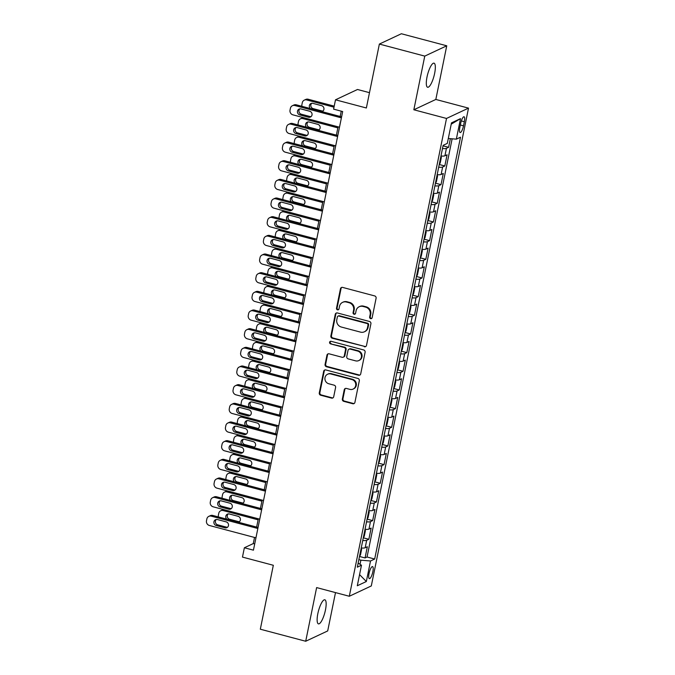 <?xml version="1.0" encoding="UTF-8"?>
<svg xmlns="http://www.w3.org/2000/svg" width="675" height="675" viewBox="0 0 675 675"><rect width="100%" height="100%" fill="white"/><g stroke="black" fill="none" stroke-linecap="round" stroke-linejoin="round"><path stroke-width="1.01" d="M370.634 318.642A1.342 1.257 -115.1 0 0 372.144 317.689L376.102 298.223A1.915 1.797 -115.1 0 0 374.692 295.92L342.622 287.407A1.915 1.797 -115.1 0 0 340.462 288.765L336.504 308.23A1.342 1.257 -115.1 0 0 338.318 309.774A1.342 1.257 -115.1 0 0 338.993 308.888L339.508 306.374A6.117 5.763 -115.1 0 1 346.402 302.02L349.076 302.729A6.117 5.763 -115.1 0 1 353.59 310.112L353.076 312.626A1.342 1.257 -115.1 0 0 354.89 314.17A1.342 1.257 -115.1 0 0 355.573 313.293L356.079 310.77A6.117 5.763 -115.1 0 1 362.981 306.425L365.648 307.133A6.117 5.763 -115.1 0 1 370.162 314.508L369.647 317.022A1.342 1.257 -115.1 0 0 370.634 318.642M359.184 306.745L359.783 306.467A6.117 5.763 -115.1 0 1 363.572 306.138L366.247 306.855A6.117 5.763 -115.1 0 1 370.752 314.229L370.246 316.744A1.342 1.257 -115.1 0 0 371.739 318.389M341.744 287.398A1.915 1.797 -115.1 0 0 341.061 288.487L337.095 307.952A1.342 1.257 -115.1 0 0 338.597 309.589M342.613 302.349L343.212 302.071A6.117 5.763 -115.1 0 1 347.001 301.742L349.675 302.451A6.117 5.763 -115.1 0 1 354.181 309.833L353.666 312.348A1.342 1.257 -115.1 0 0 355.168 313.985M325.443 610.04A12.462 3.299 104.9 0 0 324.835 599.78A12.462 3.299 104.9 0 0 317.841 613.609A12.462 3.299 104.9 0 0 318.448 623.877A12.462 3.299 104.9 0 0 325.443 610.04M434.624 73.432A12.462 3.299 104.9 0 0 434.017 63.163A12.462 3.299 104.9 0 0 427.013 77.001A12.462 3.299 104.9 0 0 427.621 87.261A12.462 3.299 104.9 0 0 434.624 73.432M372.853 571.708A6.235 1.645 104.9 0 0 372.549 566.578A6.235 1.645 104.9 0 0 369.048 573.488A6.235 1.645 104.9 0 0 369.352 578.627A6.235 1.645 104.9 0 0 372.853 571.708M342.352 399.043A1.915 1.797 -115.1 0 0 343.761 401.347L352.755 403.734A1.915 1.797 -115.1 0 0 354.915 402.376L359.311 380.759A1.915 1.797 -115.1 0 0 357.902 378.447L325.823 369.942A1.915 1.797 -115.1 0 0 323.671 371.301L319.275 392.918A1.915 1.797 -115.1 0 0 320.684 395.221L331.552 398.107A1.915 1.797 -115.1 0 0 333.703 396.748L335.593 387.492A1.915 1.797 -115.1 0 0 334.184 385.189L328.793 383.763A5.113 4.818 -115.1 0 1 327.611 374.228A5.113 4.818 -115.1 0 1 330.784 373.958L351.903 379.561A5.113 4.818 -115.1 0 1 353.076 389.095A5.113 4.818 -115.1 0 1 349.903 389.365L346.385 388.429A1.915 1.797 -115.1 0 0 344.233 389.787L342.352 399.043L342.942 398.765A1.915 1.797 -115.1 0 0 344.351 401.068L353.354 403.456A1.915 1.797 -115.1 0 0 354.223 403.464M424.761 56.109L413.843 109.772L435.831 99.453L446.749 45.79L424.761 56.109L379.367 44.069L366.365 107.992L335.5 99.807L333.602 109.139L342.681 111.544L253.437 550.167L244.367 547.763L242.468 557.094L273.324 565.279L260.322 629.21L305.707 641.25L327.704 630.931L335.5 592.599M413.843 109.772L446.521 118.446L349.304 596.261L316.626 587.587L305.707 641.25M364.348 346.756A1.915 1.797 -115.1 0 0 366.508 345.398L370.904 323.781A1.915 1.797 -115.1 0 0 369.495 321.477L337.416 312.964A1.915 1.797 -115.1 0 0 335.264 314.322L330.868 335.939A1.915 1.797 -115.1 0 0 332.277 338.243L364.947 346.477A1.915 1.797 -115.1 0 0 365.816 346.486M365.108 352.266L360.712 373.882A1.915 1.797 -115.1 0 1 358.552 375.241L326.481 366.736A1.915 1.797 -115.1 0 1 325.072 364.433L326.953 355.177A1.915 1.797 -115.1 0 1 329.105 353.818L342.115 357.269A1.915 1.797 -115.1 0 0 344.267 355.911L345.516 349.777A1.915 1.797 -115.1 0 0 344.107 347.465L330.564 343.87A1.342 1.257 -115.1 0 1 330.261 341.381A1.342 1.257 -115.1 0 1 331.087 341.305L363.698 349.962A1.915 1.797 -115.1 0 1 365.108 352.266M379.367 44.069L401.363 33.75L446.749 45.79M359.497 556.47L365.057 557.947L367.335 546.742L365.167 547.763L366.685 540.295A7.788 1.628 -168.5 0 1 362.745 540.506M363.293 537.806L368.854 539.283L371.132 528.078L368.963 529.099L370.482 521.632A7.788 1.628 -168.5 0 1 366.542 521.842M367.09 519.134L372.651 520.611L374.937 509.414L372.76 510.435L374.279 502.968A7.788 1.628 -168.5 0 1 370.339 503.179M370.887 500.47L376.456 501.947L378.734 490.75L376.557 491.771L378.076 484.304A7.788 1.628 -168.5 0 1 374.136 484.515M374.684 481.807L380.253 483.283L382.531 472.087L380.363 473.108L381.881 465.64A7.788 1.628 -168.5 0 1 377.933 465.851M378.481 463.143L384.05 464.619L386.328 453.423L384.159 454.435L385.678 446.977A7.788 1.628 -168.5 0 1 381.729 447.188M382.286 444.479L387.847 445.956L390.125 434.759L387.956 435.772L389.475 428.304A7.788 1.628 -168.5 0 1 385.526 428.524M386.083 425.815L391.643 427.292L393.922 416.095L391.753 417.108L393.272 409.641A7.788 1.628 -168.5 0 1 389.323 409.86M389.88 407.152L395.44 408.628L397.718 397.423L395.55 398.444L397.069 390.977A7.788 1.628 -168.5 0 1 393.12 391.188M393.677 388.488L399.237 389.964L401.515 378.759L399.347 379.78L400.866 372.313A7.788 1.628 -168.5 0 1 396.925 372.524M397.474 369.824L403.034 371.292L405.312 360.096L403.144 361.117L404.663 353.649A7.788 1.628 -168.5 0 1 400.722 353.86M401.271 351.152L406.831 352.628L409.109 341.432L406.941 342.453L408.459 334.986A7.788 1.628 -168.5 0 1 404.519 335.197M405.067 332.488L410.628 333.965L412.906 322.768L410.738 323.789L412.256 316.322A7.788 1.628 -168.5 0 1 408.316 316.533M408.864 313.824L414.425 315.301L416.703 304.104L414.534 305.117L416.053 297.658A7.788 1.628 -168.5 0 1 412.113 297.869M412.661 295.161L418.222 296.637L420.5 285.441L418.331 286.453L419.85 278.986A7.788 1.628 -168.5 0 1 415.91 279.205M416.458 276.497L422.018 277.973L424.297 266.777L422.128 267.789L423.647 260.322A7.788 1.628 -168.5 0 1 419.707 260.542M420.255 257.833L425.815 259.31L428.093 248.105L425.925 249.126L427.444 241.658A7.788 1.628 -168.5 0 1 423.503 241.869M424.052 239.169L429.612 240.646L431.89 229.441L429.722 230.462L431.241 222.995A7.788 1.628 -168.5 0 1 427.3 223.206M427.849 220.506L433.409 221.974L435.696 210.777L433.519 211.798L435.038 204.331A7.788 1.628 -168.5 0 1 431.097 204.542M431.646 201.833L437.214 203.31L439.493 192.113L437.316 193.134L438.834 185.667A7.788 1.628 -168.5 0 1 434.894 185.878M435.443 183.17L441.011 184.646L443.289 173.45L441.112 174.471L442.64 167.003A7.788 1.628 -168.5 0 1 438.691 167.214M439.239 164.506L444.808 165.982L447.086 154.786L444.918 155.798A7.788 1.628 -168.5 0 1 440.969 156.018M460.662 123.457L459.827 127.567A6.041 1.595 104.9 0 0 460.122 132.536A6.041 1.595 104.9 0 0 463.514 125.837L464.349 121.728A6.041 1.595 104.9 0 0 464.054 116.758A6.041 1.595 104.9 0 0 460.662 123.457M446.521 118.446L468.509 108.127L371.301 585.942L349.304 596.261M365.057 557.947L367.048 557.01L374.676 559.035L460.493 137.211L456.334 139.16L448.301 138.485M374.676 559.035L370.516 560.984L366.339 581.513L357.303 585.757L361.479 565.22L357.32 567.177L443.138 145.353L447.306 143.395L451.482 122.867L460.51 118.631L456.334 139.16M443.045 145.842L448.605 147.319L446.437 148.34A7.788 1.628 -168.5 0 1 442.488 148.551M444.808 165.982L442.64 167.003M441.011 184.646L438.834 185.667M437.214 203.31L435.038 204.331M433.409 221.974L431.241 222.995M429.612 240.646L427.444 241.658M425.815 259.31L423.647 260.322M422.018 277.973L419.85 278.986M418.222 296.637L416.053 297.658M414.425 315.301L412.256 316.322M410.628 333.965L408.459 334.986M406.831 352.628L404.663 353.649M403.034 371.292L400.866 372.313M399.237 389.964L397.069 390.977M395.44 408.628L393.272 409.641M391.643 427.292L389.475 428.304M387.847 445.956L385.678 446.977M384.05 464.619L381.881 465.64M380.253 483.283L378.076 484.304M376.456 501.947L374.279 502.968M372.651 520.611L370.482 521.632M368.854 539.283L366.685 540.295M367.048 557.01L452.132 138.805M448.605 147.319L450.368 138.662M360.028 564.317L360.872 560.174L358.855 559.634M369.478 92.669L357.497 89.488L335.5 99.807M435.831 99.453L468.509 108.127M254.526 537.452L253.277 543.577L244.367 547.763M341.255 111.164L340.175 116.463M338.065 126.832L336.378 135.127M334.058 146.543L299.093 137.27A3.898 3.67 -115.1 0 0 296.679 137.472L298.164 136.772A3.898 3.67 64.9 0 1 300.577 136.569L334.268 145.505L332.581 153.79M330.261 165.206L295.296 155.933A3.898 3.67 -115.1 0 0 292.882 156.136L294.368 155.444A3.898 3.67 64.9 0 1 296.781 155.233L330.472 164.168L328.784 172.454M326.464 183.87L291.499 174.597A3.898 3.67 -115.1 0 0 289.086 174.8L290.571 174.108A3.898 3.67 64.9 0 1 292.984 173.897L326.675 182.841L324.987 191.118M322.667 202.534L287.702 193.261A3.898 3.67 -115.1 0 0 285.289 193.463L286.774 192.772A3.898 3.67 64.9 0 1 289.187 192.561L322.878 201.504L321.19 209.782M319.081 220.151L317.393 228.454M315.073 239.87L280.108 230.588A3.898 3.67 -115.1 0 0 277.695 230.799L279.18 230.099A3.898 3.67 64.9 0 1 281.593 229.897L315.284 238.832L313.597 247.118M311.487 257.487L309.8 265.781M307.479 277.197L272.514 267.916A3.898 3.67 -115.1 0 0 270.101 268.127L271.586 267.427A3.898 3.67 64.9 0 1 273.999 267.224L307.682 276.159L306.003 284.445M303.674 295.861L268.718 286.588A3.898 3.67 -115.1 0 0 266.304 286.791L267.789 286.09A3.898 3.67 64.9 0 1 270.202 285.888L303.885 294.823L302.206 303.109M299.877 314.525L264.921 305.252A3.898 3.67 -115.1 0 0 262.507 305.454L263.993 304.762A3.898 3.67 64.9 0 1 266.406 304.552L300.088 313.487L298.409 321.773M296.08 333.188L261.124 323.916A3.898 3.67 -115.1 0 0 258.711 324.118L260.196 323.426A3.898 3.67 64.9 0 1 262.609 323.215L296.291 332.159L294.612 340.436M292.503 350.806L290.807 359.1M288.487 370.516L253.522 361.243A3.898 3.67 -115.1 0 0 251.108 361.454L252.602 360.754A3.898 3.67 64.9 0 1 255.015 360.543L288.698 369.487L287.01 377.772M284.901 388.133L283.213 396.436M280.893 407.852L245.928 398.571A3.898 3.67 -115.1 0 0 243.515 398.782L245 398.081A3.898 3.67 64.9 0 1 247.413 397.879L281.104 406.814L279.416 415.1M277.096 426.516L242.131 417.234A3.898 3.67 -115.1 0 0 239.718 417.445L241.203 416.745A3.898 3.67 64.9 0 1 243.616 416.543L277.307 425.478L275.619 433.763M273.299 445.179L238.334 435.907A3.898 3.67 -115.1 0 0 235.921 436.109L237.406 435.409A3.898 3.67 64.9 0 1 239.819 435.206L273.51 444.142L271.823 452.427M269.502 463.843L234.537 454.57A3.898 3.67 -115.1 0 0 232.124 454.773L233.609 454.072A3.898 3.67 64.9 0 1 236.022 453.87L269.713 462.805L268.026 471.091M265.916 481.461L264.229 489.755M261.908 501.171L226.943 491.898A3.898 3.67 -115.1 0 0 224.53 492.1L226.015 491.408A3.898 3.67 64.9 0 1 228.428 491.197L262.119 500.141L260.432 508.418M258.323 518.788L256.635 527.091M254.703 543.957L253.277 543.577M437.172 174.682A7.788 1.628 11.5 0 0 441.112 174.471M433.375 193.345A7.788 1.628 11.5 0 0 437.316 193.134M429.578 212.009A7.788 1.628 11.5 0 0 433.519 211.798M425.782 230.673A7.788 1.628 11.5 0 0 429.722 230.462M421.985 249.337A7.788 1.628 11.5 0 0 425.925 249.126M418.188 268A7.788 1.628 11.5 0 0 422.128 267.789M414.391 286.673A7.788 1.628 11.5 0 0 418.331 286.453M410.594 305.336A7.788 1.628 11.5 0 0 414.534 305.117M406.797 324A7.788 1.628 11.5 0 0 410.738 323.789M403 342.664A7.788 1.628 11.5 0 0 406.941 342.453M399.203 361.327A7.788 1.628 11.5 0 0 403.144 361.117M395.407 379.991A7.788 1.628 11.5 0 0 399.347 379.78M391.601 398.655A7.788 1.628 11.5 0 0 395.55 398.444M387.804 417.319A7.788 1.628 11.5 0 0 391.753 417.108M384.007 435.983A7.788 1.628 11.5 0 0 387.956 435.772M380.211 454.655A7.788 1.628 11.5 0 0 384.159 454.435M376.414 473.318A7.788 1.628 11.5 0 0 380.363 473.108M372.617 491.982A7.788 1.628 11.5 0 0 376.557 491.771M368.82 510.646A7.788 1.628 11.5 0 0 372.76 510.435M365.023 529.31A7.788 1.628 11.5 0 0 368.963 529.099M361.479 565.22L358.138 563.144M361.226 547.973A7.788 1.628 11.5 0 0 365.167 547.763M360.872 560.174L370.516 560.984M451.212 124.175L460.51 118.631M366.339 581.513L359.573 574.619M336.547 312.955A1.915 1.797 -115.1 0 0 335.855 314.044L331.459 335.661A1.915 1.797 -115.1 0 0 332.868 337.964L364.947 346.477M368.002 325.131A1.342 1.257 -115.1 0 0 367.014 323.519L338.858 316.052A1.342 1.257 -115.1 0 0 337.348 316.997L336.808 319.655A6.117 5.763 -115.1 0 0 341.314 327.029L360.56 332.134A6.117 5.763 -115.1 0 0 367.462 327.788L368.002 325.131L368.592 324.852A1.342 1.257 -115.1 0 0 367.605 323.241L367.014 323.519M338.023 316.119L338.622 315.841A1.342 1.257 -115.1 0 1 339.449 315.765L367.605 323.241M364.357 331.813L364.947 331.535A6.117 5.763 -115.1 0 0 368.052 327.51L367.462 327.788M368.592 324.852L368.052 327.51M328.236 353.81A1.915 1.797 -115.1 0 0 327.544 354.898L325.662 364.154A1.915 1.797 -115.1 0 0 327.071 366.457L359.151 374.962A1.915 1.797 -115.1 0 0 360.02 374.971M343.297 357.168L343.896 356.889A1.915 1.797 -115.1 0 0 344.866 355.632L346.115 349.49A1.915 1.797 -115.1 0 0 344.706 347.186L330.564 343.87M330.573 341.28A1.342 1.257 -115.1 0 0 331.163 343.592M355.615 360.855A5.113 4.818 -115.1 0 0 361.437 355.539A5.113 4.818 -115.1 0 0 357.607 351.051L350.165 349.076A1.915 1.797 -115.1 0 0 348.013 350.435L346.764 356.569A1.915 1.797 -115.1 0 0 348.173 358.881L355.615 360.855M358.779 360.577L359.378 360.298A5.113 4.818 -115.1 0 0 358.206 350.772L357.607 351.051M348.983 349.177L349.574 348.899A1.915 1.797 -115.1 0 1 350.764 348.798L358.206 350.772M345.516 388.42A1.915 1.797 -115.1 0 0 344.824 389.509L342.942 398.765M353.076 389.095L353.666 388.817A5.113 4.818 -115.1 0 0 352.493 379.282L351.903 379.561M327.611 374.228L328.21 373.95A5.113 4.818 -115.1 0 1 331.374 373.68L352.493 379.282M324.953 369.934A1.915 1.797 -115.1 0 0 324.262 371.022L319.866 392.639A1.915 1.797 -115.1 0 0 321.275 394.942L332.151 397.828A1.915 1.797 -115.1 0 0 333.02 397.837M334.209 106.144L308.171 99.242A3.898 3.67 64.9 0 0 305.758 99.444L304.273 100.145A3.898 3.67 -115.1 0 0 302.299 102.71L301.919 104.574A3.898 3.67 -115.1 0 0 301.953 106.321M304.273 100.145A3.898 3.67 -115.1 0 1 306.686 99.934L333.998 107.182M443.053 145.766L443.407 145.226M311.749 103.283A3.113 2.936 -115.1 0 0 313.158 108.624L321.865 110.936A3.113 2.936 -115.1 0 0 323.004 111.012M321.924 111.62A3.113 2.936 -115.1 0 0 321.595 105.663L312.879 103.351A3.113 2.936 -115.1 0 0 310.289 108.532M339.491 127.204L292.899 114.843A3.898 3.67 -115.1 0 1 290.031 110.152L290.41 108.287A3.898 3.67 -115.1 0 1 294.798 105.511L341.39 117.872M341.601 116.842L296.291 104.819L294.798 105.511M299.776 114.902A3.113 2.936 64.9 0 1 299.067 109.097A3.113 2.936 64.9 0 1 300.991 108.928L309.707 111.24A3.113 2.936 64.9 0 1 310.424 117.045A3.113 2.936 64.9 0 1 308.492 117.214L299.776 114.902L301.269 114.202A3.113 2.936 64.9 0 1 299.86 108.861M311.116 116.589A3.113 2.936 64.9 0 1 309.977 116.513L301.269 114.202M292.385 105.722L293.87 105.022A3.898 3.67 64.9 0 1 296.291 104.819M338.065 126.841L304.374 117.906A3.898 3.67 64.9 0 0 301.961 118.108L300.476 118.808A3.898 3.67 -115.1 0 0 298.502 121.373L298.122 123.238A3.898 3.67 -115.1 0 0 298.156 124.985M300.476 118.808A3.898 3.67 -115.1 0 1 302.889 118.597L337.854 127.879M439.256 164.43L440.227 162.928L441.366 157.334L440.868 156.524M307.952 121.947A3.113 2.936 -115.1 0 0 309.352 127.288L318.068 129.6A3.113 2.936 -115.1 0 0 319.207 129.676M318.127 130.283A3.113 2.936 -115.1 0 0 317.798 124.327L309.082 122.015A3.113 2.936 -115.1 0 0 306.492 127.195M435.459 183.094L436.43 181.6L437.569 175.998L437.071 175.188M304.155 140.611A3.113 2.936 -115.1 0 0 305.556 145.952L314.272 148.272A3.113 2.936 -115.1 0 0 315.411 148.34M314.331 148.947A3.113 2.936 -115.1 0 0 314.002 142.99L305.286 140.678A3.113 2.936 -115.1 0 0 302.695 145.859M296.679 137.472A3.898 3.67 -115.1 0 0 294.705 140.037L294.325 141.902A3.898 3.67 -115.1 0 0 294.359 143.648M431.663 201.757L432.633 200.264L433.772 194.662L433.274 193.852M300.358 159.275A3.113 2.936 -115.1 0 0 301.759 164.624L310.475 166.936A3.113 2.936 -115.1 0 0 311.614 167.003M310.534 167.611A3.113 2.936 -115.1 0 0 310.205 161.654L301.489 159.342A3.113 2.936 -115.1 0 0 298.898 164.523M292.882 156.136A3.898 3.67 -115.1 0 0 290.908 158.701L290.528 160.566A3.898 3.67 -115.1 0 0 290.562 162.312M427.866 220.421L428.836 218.928L429.975 213.325L429.477 212.515M296.561 177.938A3.113 2.936 -115.1 0 0 297.962 183.288L306.678 185.6A3.113 2.936 -115.1 0 0 307.817 185.667M306.737 186.275A3.113 2.936 -115.1 0 0 306.408 180.318L297.692 178.006A3.113 2.936 -115.1 0 0 295.102 183.195M289.086 174.8A3.898 3.67 -115.1 0 0 287.111 177.365L286.732 179.229A3.898 3.67 -115.1 0 0 286.765 180.976M335.694 145.876L289.102 133.515A3.898 3.67 -115.1 0 1 286.234 128.815L286.613 126.951A3.898 3.67 -115.1 0 1 291.001 124.175L337.593 136.544M337.804 135.506L292.486 123.483L291.001 124.175M295.979 133.566A3.113 2.936 64.9 0 1 295.27 127.761A3.113 2.936 64.9 0 1 297.194 127.592L305.91 129.904A3.113 2.936 64.9 0 1 306.627 135.709A3.113 2.936 64.9 0 1 304.695 135.877L295.979 133.566L297.473 132.865A3.113 2.936 64.9 0 1 296.063 127.524M307.319 135.253A3.113 2.936 64.9 0 1 306.18 135.177L297.473 132.865M288.588 124.386L290.073 123.685A3.898 3.67 64.9 0 1 292.486 123.483M331.898 164.54L285.306 152.179A3.898 3.67 -115.1 0 1 282.437 147.479L282.817 145.614A3.898 3.67 -115.1 0 1 287.204 142.847L333.796 155.208M334.007 154.17L288.689 142.147L287.204 142.847M292.182 152.229A3.113 2.936 64.9 0 1 291.473 146.424A3.113 2.936 64.9 0 1 293.397 146.256L302.113 148.568A3.113 2.936 64.9 0 1 302.83 154.381A3.113 2.936 64.9 0 1 300.898 154.541L292.182 152.229L293.667 151.529A3.113 2.936 64.9 0 1 292.267 146.188M303.522 153.917A3.113 2.936 64.9 0 1 302.383 153.841L293.667 151.529M284.791 143.049L286.276 142.349A3.898 3.67 64.9 0 1 288.689 142.147M328.101 183.203L281.509 170.843A3.898 3.67 -115.1 0 1 278.64 166.143L279.02 164.278A3.898 3.67 -115.1 0 1 283.407 161.511L329.999 173.872M330.21 172.834L284.892 160.81L283.407 161.511M288.385 170.893A3.113 2.936 64.9 0 1 287.668 165.088A3.113 2.936 64.9 0 1 289.6 164.919L298.316 167.231A3.113 2.936 64.9 0 1 299.033 173.045A3.113 2.936 64.9 0 1 297.101 173.205L288.385 170.893L289.87 170.201A3.113 2.936 64.9 0 1 288.47 164.852M299.725 172.581A3.113 2.936 64.9 0 1 298.586 172.513L289.87 170.201M280.994 161.713L282.479 161.021A3.898 3.67 64.9 0 1 284.892 160.81M324.304 201.867L277.712 189.506A3.898 3.67 -115.1 0 1 274.843 184.807L275.223 182.942A3.898 3.67 -115.1 0 1 279.61 180.174L326.202 192.535M326.413 191.498L281.095 179.474L279.61 180.174M284.588 189.557A3.113 2.936 64.9 0 1 283.871 183.752A3.113 2.936 64.9 0 1 285.803 183.583L294.519 185.895A3.113 2.936 64.9 0 1 295.237 191.708A3.113 2.936 64.9 0 1 293.304 191.869L284.588 189.557L286.073 188.865A3.113 2.936 64.9 0 1 284.673 183.516M295.928 191.244A3.113 2.936 64.9 0 1 294.789 191.177L286.073 188.865M277.197 180.377L278.682 179.685A3.898 3.67 64.9 0 1 281.095 179.474M424.069 239.085L425.039 237.592L426.178 231.989L425.68 231.179M292.764 196.602A3.113 2.936 -115.1 0 0 294.165 201.952L302.881 204.263A3.113 2.936 -115.1 0 0 304.02 204.331M302.94 204.938A3.113 2.936 -115.1 0 0 302.611 198.99L293.895 196.678A3.113 2.936 -115.1 0 0 291.305 201.859M285.289 193.463A3.898 3.67 -115.1 0 0 283.314 196.028L282.935 197.893A3.898 3.67 -115.1 0 0 282.968 199.648M320.507 220.531L273.915 208.17A3.898 3.67 -115.1 0 1 271.046 203.47L271.426 201.606A3.898 3.67 -115.1 0 1 275.813 198.838L322.405 211.199M322.616 210.161L277.298 198.138L275.813 198.838M280.792 208.221A3.113 2.936 64.9 0 1 280.074 202.416A3.113 2.936 64.9 0 1 282.007 202.255L290.723 204.567A3.113 2.936 64.9 0 1 291.44 210.372A3.113 2.936 64.9 0 1 289.507 210.532L280.792 208.221L282.277 207.529A3.113 2.936 64.9 0 1 280.876 202.179M292.132 209.908A3.113 2.936 64.9 0 1 290.993 209.841L282.277 207.529M273.4 199.041L274.885 198.349A3.898 3.67 64.9 0 1 277.298 198.138M319.081 220.168L285.39 211.224A3.898 3.67 64.9 0 0 282.977 211.435L281.492 212.136A3.898 3.67 -115.1 0 0 279.517 214.692L279.138 216.565A3.898 3.67 -115.1 0 0 279.172 218.312M281.492 212.136A3.898 3.67 -115.1 0 1 283.905 211.925L318.87 221.206M420.272 257.749L421.242 256.255L422.381 250.653L421.883 249.851M288.968 215.266A3.113 2.936 -115.1 0 0 290.368 220.615L299.084 222.927A3.113 2.936 -115.1 0 0 300.223 222.995M299.143 223.611A3.113 2.936 -115.1 0 0 298.814 217.654L290.098 215.342A3.113 2.936 -115.1 0 0 287.508 220.523M316.71 239.195L270.118 226.834A3.898 3.67 -115.1 0 1 267.249 222.142L267.629 220.269A3.898 3.67 -115.1 0 1 272.017 217.502L318.608 229.863M318.819 228.825L273.502 216.802L272.017 217.502M276.995 226.893A3.113 2.936 64.9 0 1 276.277 221.079A3.113 2.936 64.9 0 1 278.21 220.919L286.926 223.231A3.113 2.936 64.9 0 1 287.643 229.036A3.113 2.936 64.9 0 1 285.711 229.205L276.995 226.893L278.48 226.192A3.113 2.936 64.9 0 1 277.079 220.843M288.335 228.572A3.113 2.936 64.9 0 1 287.196 228.504L278.48 226.192M269.603 217.713L271.088 217.012A3.898 3.67 64.9 0 1 273.502 216.802M416.475 276.421L417.445 274.919L418.584 269.317L418.087 268.515M285.162 233.93A3.113 2.936 -115.1 0 0 286.571 239.279L295.287 241.591A3.113 2.936 -115.1 0 0 296.418 241.667M295.346 242.274A3.113 2.936 -115.1 0 0 295.017 236.317L286.301 234.006A3.113 2.936 -115.1 0 0 283.711 239.186M277.695 230.799A3.898 3.67 -115.1 0 0 275.721 233.356L275.341 235.229A3.898 3.67 -115.1 0 0 275.375 236.976M312.913 257.858L266.321 245.497A3.898 3.67 -115.1 0 1 263.452 240.806L263.832 238.933A3.898 3.67 -115.1 0 1 268.22 236.166L314.812 248.527M315.023 247.497L269.705 235.474L268.22 236.166M273.198 245.557A3.113 2.936 64.9 0 1 272.481 239.743A3.113 2.936 64.9 0 1 274.413 239.583L283.129 241.895A3.113 2.936 64.9 0 1 283.846 247.7A3.113 2.936 64.9 0 1 281.914 247.868L273.198 245.557L274.683 244.856A3.113 2.936 64.9 0 1 273.282 239.507M284.538 247.236A3.113 2.936 64.9 0 1 283.399 247.168L274.683 244.856M265.807 236.377L267.292 235.676A3.898 3.67 64.9 0 1 269.705 235.474M311.487 257.496L277.796 248.56A3.898 3.67 64.9 0 0 275.383 248.763L273.898 249.463A3.898 3.67 -115.1 0 0 271.924 252.028L271.544 253.893A3.898 3.67 -115.1 0 0 271.578 255.639M273.898 249.463A3.898 3.67 -115.1 0 1 276.311 249.252L311.276 258.533M412.678 295.085L413.648 293.583L414.788 287.989L414.29 287.179M281.365 252.602A3.113 2.936 -115.1 0 0 282.774 257.943L291.49 260.255A3.113 2.936 -115.1 0 0 292.621 260.331M291.541 260.938A3.113 2.936 -115.1 0 0 291.22 254.981L282.504 252.669A3.113 2.936 -115.1 0 0 279.914 257.85M309.116 276.522L262.524 264.161A3.898 3.67 -115.1 0 1 259.656 259.47L260.035 257.605A3.898 3.67 -115.1 0 1 264.423 254.829L311.015 267.19M311.226 266.161L265.908 254.137L264.423 254.829M269.401 264.22A3.113 2.936 64.9 0 1 268.684 258.407A3.113 2.936 64.9 0 1 270.616 258.247L279.332 260.558A3.113 2.936 64.9 0 1 280.049 266.363A3.113 2.936 64.9 0 1 278.117 266.532L269.401 264.22L270.886 263.52A3.113 2.936 64.9 0 1 269.477 258.179M280.733 265.908A3.113 2.936 64.9 0 1 279.602 265.832L270.886 263.52M262.01 255.04L263.495 254.34A3.898 3.67 64.9 0 1 265.908 254.137M408.881 313.748L409.852 312.247L410.991 306.652L410.484 305.843M277.568 271.266A3.113 2.936 -115.1 0 0 278.977 276.607L287.693 278.918A3.113 2.936 -115.1 0 0 288.824 278.994M287.744 279.602A3.113 2.936 -115.1 0 0 287.423 273.645L278.707 271.333A3.113 2.936 -115.1 0 0 276.117 276.514M270.101 268.127A3.898 3.67 -115.1 0 0 268.118 270.692L267.739 272.557A3.898 3.67 -115.1 0 0 267.781 274.303M405.084 332.412L406.055 330.91L407.194 325.316L406.688 324.506M273.772 289.929A3.113 2.936 -115.1 0 0 275.181 295.27L283.897 297.582A3.113 2.936 -115.1 0 0 285.027 297.658M283.947 298.266A3.113 2.936 -115.1 0 0 283.627 292.309L274.911 289.997A3.113 2.936 -115.1 0 0 272.32 295.177M266.304 286.791A3.898 3.67 -115.1 0 0 264.322 289.356L263.942 291.22A3.898 3.67 -115.1 0 0 263.984 292.967M401.288 351.076L402.258 349.582L403.397 343.98L402.891 343.17M269.975 308.593A3.113 2.936 -115.1 0 0 271.384 313.942L280.1 316.254A3.113 2.936 -115.1 0 0 281.23 316.322M280.15 316.929A3.113 2.936 -115.1 0 0 279.83 310.973L271.114 308.661A3.113 2.936 -115.1 0 0 268.523 313.841M262.507 305.454A3.898 3.67 -115.1 0 0 260.525 308.019L260.145 309.884A3.898 3.67 -115.1 0 0 260.187 311.631M397.491 369.74L398.461 368.246L399.6 362.644L399.094 361.834M266.178 327.257A3.113 2.936 -115.1 0 0 267.587 332.606L276.303 334.918A3.113 2.936 -115.1 0 0 277.433 334.986M276.353 335.593A3.113 2.936 -115.1 0 0 276.033 329.636L267.317 327.324A3.113 2.936 -115.1 0 0 264.727 332.513M258.711 324.118A3.898 3.67 -115.1 0 0 256.728 326.683L256.348 328.548A3.898 3.67 -115.1 0 0 256.39 330.294M292.494 350.823L258.812 341.879A3.898 3.67 64.9 0 0 256.399 342.09L254.905 342.782A3.898 3.67 -115.1 0 0 252.931 345.347L252.551 347.212A3.898 3.67 -115.1 0 0 252.593 348.967M254.905 342.782A3.898 3.67 -115.1 0 1 257.327 342.579L292.283 351.852M393.694 388.403L394.656 386.91L395.795 381.308L395.297 380.498M262.381 345.921A3.113 2.936 -115.1 0 0 263.79 351.27L272.506 353.582A3.113 2.936 -115.1 0 0 273.637 353.649M272.557 354.257A3.113 2.936 -115.1 0 0 272.227 348.308L263.52 345.997A3.113 2.936 -115.1 0 0 260.921 351.177M389.897 407.067L390.859 405.574L391.998 399.971L391.5 399.17M258.584 364.584A3.113 2.936 -115.1 0 0 259.993 369.934L268.709 372.246A3.113 2.936 -115.1 0 0 269.84 372.313M268.76 372.929A3.113 2.936 -115.1 0 0 268.431 366.972L259.723 364.66A3.113 2.936 -115.1 0 0 257.124 369.841M251.108 361.454A3.898 3.67 -115.1 0 0 249.134 364.011L248.754 365.884A3.898 3.67 -115.1 0 0 248.797 367.63M284.901 388.15L251.218 379.215A3.898 3.67 64.9 0 0 248.797 379.418L247.312 380.118A3.898 3.67 -115.1 0 0 245.337 382.674L244.957 384.548A3.898 3.67 -115.1 0 0 245 386.294M247.312 380.118A3.898 3.67 -115.1 0 1 249.725 379.907L284.69 389.188M386.1 425.739L387.062 424.238L388.201 418.635L387.703 417.833M254.787 383.248A3.113 2.936 -115.1 0 0 256.196 388.598L264.904 390.909A3.113 2.936 -115.1 0 0 266.043 390.977M264.963 391.593A3.113 2.936 -115.1 0 0 264.634 385.636L255.926 383.324A3.113 2.936 -115.1 0 0 253.328 388.505M382.295 444.403L383.265 442.901L384.404 437.307L383.906 436.497M250.99 401.92A3.113 2.936 -115.1 0 0 252.399 407.261L261.107 409.573A3.113 2.936 -115.1 0 0 262.246 409.649M261.166 410.257A3.113 2.936 -115.1 0 0 260.837 404.3L252.121 401.988A3.113 2.936 -115.1 0 0 249.531 407.168M243.515 398.782A3.898 3.67 -115.1 0 0 241.54 401.347L241.161 403.211A3.898 3.67 -115.1 0 0 241.203 404.958M378.498 463.067L379.468 461.565L380.607 455.971L380.109 455.161M247.193 420.584A3.113 2.936 -115.1 0 0 248.602 425.925L257.31 428.237A3.113 2.936 -115.1 0 0 258.449 428.313M257.369 428.92A3.113 2.936 -115.1 0 0 257.04 422.963L248.324 420.652A3.113 2.936 -115.1 0 0 245.734 425.832M239.718 417.445A3.898 3.67 -115.1 0 0 237.743 420.01L237.364 421.875A3.898 3.67 -115.1 0 0 237.398 423.622M374.701 481.731L375.671 480.229L376.81 474.635L376.312 473.825M243.397 439.248A3.113 2.936 -115.1 0 0 244.797 444.589L253.513 446.901A3.113 2.936 -115.1 0 0 254.652 446.977M253.572 447.584A3.113 2.936 -115.1 0 0 253.243 441.627L244.527 439.315A3.113 2.936 -115.1 0 0 241.937 444.496M235.921 436.109A3.898 3.67 -115.1 0 0 233.947 438.674L233.567 440.539A3.898 3.67 -115.1 0 0 233.601 442.285M370.904 500.394L371.874 498.901L373.013 493.298L372.516 492.488M239.6 457.912A3.113 2.936 -115.1 0 0 241 463.261L249.716 465.573A3.113 2.936 -115.1 0 0 250.855 465.64M249.775 466.248A3.113 2.936 -115.1 0 0 249.446 460.291L240.73 457.979A3.113 2.936 -115.1 0 0 238.14 463.16M232.124 454.773A3.898 3.67 -115.1 0 0 230.15 457.338L229.77 459.202A3.898 3.67 -115.1 0 0 229.804 460.949M265.916 481.469L232.225 472.534A3.898 3.67 64.9 0 0 229.812 472.745L228.327 473.437A3.898 3.67 -115.1 0 0 226.353 476.002L225.973 477.866A3.898 3.67 -115.1 0 0 226.007 479.613M228.327 473.437A3.898 3.67 -115.1 0 1 230.74 473.234L265.705 482.507M367.107 519.058L368.077 517.565L369.217 511.962L368.719 511.152M235.803 476.575A3.113 2.936 -115.1 0 0 237.203 481.925L245.919 484.237A3.113 2.936 -115.1 0 0 247.058 484.304M245.978 484.912A3.113 2.936 -115.1 0 0 245.649 478.955L236.933 476.643A3.113 2.936 -115.1 0 0 234.343 481.823M305.319 295.194L258.727 282.825A3.898 3.67 -115.1 0 1 255.85 278.134L256.23 276.269A3.898 3.67 -115.1 0 1 260.626 273.493L307.218 285.863M307.429 284.825L262.111 272.801L260.626 273.493M265.604 282.884A3.113 2.936 64.9 0 1 264.887 277.079A3.113 2.936 64.9 0 1 266.819 276.91L275.535 279.222A3.113 2.936 64.9 0 1 276.252 285.027A3.113 2.936 64.9 0 1 274.32 285.196L265.604 282.884L267.089 282.184A3.113 2.936 64.9 0 1 265.68 276.843M276.936 284.572A3.113 2.936 64.9 0 1 275.805 284.496L267.089 282.184M258.213 273.704L259.698 273.004A3.898 3.67 64.9 0 1 262.111 272.801M301.523 313.858L254.931 301.497A3.898 3.67 -115.1 0 1 252.053 296.798L252.433 294.933A3.898 3.67 -115.1 0 1 256.829 292.165L303.421 304.526M303.632 303.488L258.314 291.465L256.829 292.165M261.807 301.548A3.113 2.936 64.9 0 1 261.09 295.743A3.113 2.936 64.9 0 1 263.022 295.574L271.738 297.886A3.113 2.936 64.9 0 1 272.455 303.691A3.113 2.936 64.9 0 1 270.523 303.86L261.807 301.548L263.292 300.848A3.113 2.936 64.9 0 1 261.883 295.507M273.139 303.235A3.113 2.936 64.9 0 1 272.008 303.159L263.292 300.848M254.416 292.368L255.901 291.668A3.898 3.67 64.9 0 1 258.314 291.465M297.726 332.522L251.134 320.161A3.898 3.67 -115.1 0 1 248.257 315.461L248.636 313.597A3.898 3.67 -115.1 0 1 253.032 310.829L299.624 323.19M299.835 322.152L254.517 310.129L253.032 310.829M258.01 320.212A3.113 2.936 64.9 0 1 257.293 314.407A3.113 2.936 64.9 0 1 259.225 314.238L267.941 316.55A3.113 2.936 64.9 0 1 268.65 322.363A3.113 2.936 64.9 0 1 266.726 322.523L258.01 320.212L259.495 319.52A3.113 2.936 64.9 0 1 258.086 314.17M269.342 321.899A3.113 2.936 64.9 0 1 268.211 321.832L259.495 319.52M250.619 311.032L252.104 310.331A3.898 3.67 64.9 0 1 254.517 310.129M293.92 351.186L247.337 338.825A3.898 3.67 -115.1 0 1 244.46 334.125L244.839 332.26A3.898 3.67 -115.1 0 1 249.235 329.493L295.827 341.854M296.03 340.816L250.72 328.793L249.235 329.493M254.213 338.875A3.113 2.936 64.9 0 1 253.496 333.07A3.113 2.936 64.9 0 1 255.428 332.902L264.144 335.213A3.113 2.936 64.9 0 1 264.853 341.027A3.113 2.936 64.9 0 1 262.929 341.187L254.213 338.875L255.698 338.183A3.113 2.936 64.9 0 1 254.289 332.834M265.545 340.563A3.113 2.936 64.9 0 1 264.414 340.495L255.698 338.183M246.822 329.695L248.307 329.003A3.898 3.67 64.9 0 1 250.72 328.793M290.123 369.849L243.54 357.488A3.898 3.67 -115.1 0 1 240.663 352.789L241.043 350.924A3.898 3.67 -115.1 0 1 245.438 348.157L292.022 360.517M292.233 359.48L246.923 347.456L245.438 348.157M250.417 357.539A3.113 2.936 64.9 0 1 249.699 351.734A3.113 2.936 64.9 0 1 251.632 351.574L260.348 353.886A3.113 2.936 64.9 0 1 261.056 359.691A3.113 2.936 64.9 0 1 259.124 359.851L250.417 357.539L251.902 356.847A3.113 2.936 64.9 0 1 250.493 351.498M261.748 359.227A3.113 2.936 64.9 0 1 260.618 359.159L251.902 356.847M243.025 348.359L244.51 347.667A3.898 3.67 64.9 0 1 246.923 347.456M286.327 388.513L239.743 376.152A3.898 3.67 -115.1 0 1 236.866 371.452L237.246 369.588A3.898 3.67 -115.1 0 1 241.642 366.82L288.225 379.181M288.436 378.143L243.127 366.12L241.642 366.82M246.62 376.211A3.113 2.936 64.9 0 1 245.903 370.398A3.113 2.936 64.9 0 1 247.835 370.238L256.542 372.549A3.113 2.936 64.9 0 1 257.259 378.354A3.113 2.936 64.9 0 1 255.327 378.523L246.62 376.211L248.105 375.511A3.113 2.936 64.9 0 1 246.696 370.162M257.951 377.89A3.113 2.936 64.9 0 1 256.821 377.823L248.105 375.511M239.22 367.023L240.713 366.331A3.898 3.67 64.9 0 1 243.127 366.12M282.53 407.177L235.938 394.816A3.898 3.67 -115.1 0 1 233.069 390.125L233.449 388.252A3.898 3.67 -115.1 0 1 237.836 385.484L284.428 397.845M284.639 396.816L239.33 384.792L237.836 385.484M242.823 394.875A3.113 2.936 64.9 0 1 242.106 389.062A3.113 2.936 64.9 0 1 244.038 388.901L252.745 391.213A3.113 2.936 64.9 0 1 253.462 397.018A3.113 2.936 64.9 0 1 251.53 397.187L242.823 394.875L244.308 394.175A3.113 2.936 64.9 0 1 242.899 388.825M254.154 396.554A3.113 2.936 64.9 0 1 253.015 396.487L244.308 394.175M235.423 385.695L236.917 384.995A3.898 3.67 64.9 0 1 239.33 384.792M278.733 425.841L232.141 413.48A3.898 3.67 -115.1 0 1 229.272 408.788L229.652 406.915A3.898 3.67 -115.1 0 1 234.039 404.148L280.631 416.509M280.842 415.479L235.533 403.456L234.039 404.148M239.026 413.539A3.113 2.936 64.9 0 1 238.309 407.725A3.113 2.936 64.9 0 1 240.241 407.565L248.948 409.877A3.113 2.936 64.9 0 1 249.666 415.682A3.113 2.936 64.9 0 1 247.733 415.851L239.026 413.539L240.511 412.838A3.113 2.936 64.9 0 1 239.102 407.489M250.358 415.226A3.113 2.936 64.9 0 1 249.218 415.15L240.511 412.838M231.626 404.359L233.111 403.658A3.898 3.67 64.9 0 1 235.533 403.456M274.936 444.513L228.344 432.143A3.898 3.67 -115.1 0 1 225.475 427.452L225.855 425.587A3.898 3.67 -115.1 0 1 230.243 422.812L276.834 435.173M277.045 434.143L231.727 422.12L230.243 422.812M235.221 432.202A3.113 2.936 64.9 0 1 234.512 426.398A3.113 2.936 64.9 0 1 236.436 426.229L245.152 428.541A3.113 2.936 64.9 0 1 245.869 434.346A3.113 2.936 64.9 0 1 243.937 434.514L235.221 432.202L236.714 431.502A3.113 2.936 64.9 0 1 235.305 426.161M246.561 433.89A3.113 2.936 64.9 0 1 245.422 433.814L236.714 431.502M227.829 423.023L229.314 422.322A3.898 3.67 64.9 0 1 231.727 422.12M271.139 463.177L224.547 450.816A3.898 3.67 -115.1 0 1 221.678 446.116L222.058 444.251A3.898 3.67 -115.1 0 1 226.446 441.475L273.038 453.845M273.248 452.807L227.931 440.783L226.446 441.475M231.424 450.866A3.113 2.936 64.9 0 1 230.715 445.061A3.113 2.936 64.9 0 1 232.639 444.892L241.355 447.204A3.113 2.936 64.9 0 1 242.072 453.009A3.113 2.936 64.9 0 1 240.14 453.178L231.424 450.866L232.917 450.166A3.113 2.936 64.9 0 1 231.508 444.825M242.764 452.554A3.113 2.936 64.9 0 1 241.625 452.478L232.917 450.166M224.032 441.686L225.517 440.986A3.898 3.67 64.9 0 1 227.931 440.783M267.342 481.84L220.75 469.479A3.898 3.67 -115.1 0 1 217.882 464.78L218.261 462.915A3.898 3.67 -115.1 0 1 222.649 460.148L269.241 472.508M269.452 471.471L224.134 459.447L222.649 460.148M227.627 469.53A3.113 2.936 64.9 0 1 226.91 463.725A3.113 2.936 64.9 0 1 228.842 463.556L237.558 465.868A3.113 2.936 64.9 0 1 238.275 471.682A3.113 2.936 64.9 0 1 236.343 471.842L227.627 469.53L229.112 468.83A3.113 2.936 64.9 0 1 227.711 463.489M238.967 471.218A3.113 2.936 64.9 0 1 237.828 471.15L229.112 468.83M220.236 460.35L221.721 459.65A3.898 3.67 64.9 0 1 224.134 459.447M263.545 500.504L216.953 488.143A3.898 3.67 -115.1 0 1 214.085 483.443L214.464 481.579A3.898 3.67 -115.1 0 1 218.852 478.811L265.444 491.172M265.655 490.134L220.337 478.111L218.852 478.811M223.83 488.194A3.113 2.936 64.9 0 1 223.113 482.389A3.113 2.936 64.9 0 1 225.045 482.22L233.761 484.532A3.113 2.936 64.9 0 1 234.478 490.345A3.113 2.936 64.9 0 1 232.546 490.506L223.83 488.194L225.315 487.502A3.113 2.936 64.9 0 1 223.914 482.153M235.17 489.881A3.113 2.936 64.9 0 1 234.031 489.814L225.315 487.502M216.439 479.014L217.924 478.322A3.898 3.67 64.9 0 1 220.337 478.111M363.31 537.722L364.281 536.228L365.42 530.626L364.922 529.816M232.006 495.239A3.113 2.936 -115.1 0 0 233.407 500.588L242.122 502.9A3.113 2.936 -115.1 0 0 243.262 502.968M242.182 503.575A3.113 2.936 -115.1 0 0 241.852 497.627L233.137 495.315A3.113 2.936 -115.1 0 0 230.546 500.496M224.53 492.1A3.898 3.67 -115.1 0 0 222.556 494.665L222.176 496.53A3.898 3.67 -115.1 0 0 222.21 498.285M259.748 519.168L213.157 506.807A3.898 3.67 -115.1 0 1 210.288 502.107L210.668 500.243A3.898 3.67 -115.1 0 1 215.055 497.475L261.647 509.836M261.858 508.798L216.54 496.775L215.055 497.475M220.033 506.858A3.113 2.936 64.9 0 1 219.316 501.053A3.113 2.936 64.9 0 1 221.248 500.884L229.964 503.204A3.113 2.936 64.9 0 1 230.681 509.009A3.113 2.936 64.9 0 1 228.749 509.169L220.033 506.858L221.518 506.166A3.113 2.936 64.9 0 1 220.118 500.816M231.373 508.545A3.113 2.936 64.9 0 1 230.234 508.477L221.518 506.166M212.642 497.678L214.127 496.986A3.898 3.67 64.9 0 1 216.54 496.775M258.323 518.805L224.632 509.861A3.898 3.67 64.9 0 0 222.218 510.072L220.733 510.764A3.898 3.67 -115.1 0 0 218.759 513.329L218.379 515.194A3.898 3.67 -115.1 0 0 218.413 516.949M220.733 510.764A3.898 3.67 -115.1 0 1 223.147 510.562L258.112 519.834M359.513 556.386L360.484 554.892L361.623 549.29L361.125 548.48M228.209 513.903A3.113 2.936 -115.1 0 0 229.61 519.252L238.326 521.564A3.113 2.936 -115.1 0 0 239.465 521.632M238.385 522.248A3.113 2.936 -115.1 0 0 238.056 516.291L229.34 513.979A3.113 2.936 -115.1 0 0 226.749 519.159M255.952 537.832L209.36 525.471A3.898 3.67 -115.1 0 1 206.491 520.771L206.871 518.906A3.898 3.67 -115.1 0 1 211.258 516.139L257.85 528.5M258.061 527.462L212.743 515.438L211.258 516.139M216.236 525.521A3.113 2.936 64.9 0 1 215.519 519.716A3.113 2.936 64.9 0 1 217.451 519.556L226.167 521.868A3.113 2.936 64.9 0 1 226.884 527.673A3.113 2.936 64.9 0 1 224.952 527.833L216.236 525.521L217.721 524.829A3.113 2.936 64.9 0 1 216.321 519.48M227.576 527.209A3.113 2.936 64.9 0 1 226.437 527.141L217.721 524.829M208.845 516.341L210.33 515.649A3.898 3.67 64.9 0 1 212.743 515.438M444.918 155.798L446.437 148.34M461.329 120.926L464.349 121.728M460.35 124.993L463.514 125.837M370.752 314.229L370.162 314.508M366.247 306.855L365.648 307.133M363.572 306.138L362.981 306.425M353.666 312.348L353.076 312.626M354.181 309.833L353.59 310.112M349.675 302.451L349.076 302.729M347.001 301.742L346.402 302.02M337.095 307.952L336.504 308.23M341.061 288.487L340.462 288.765M370.246 316.744L369.647 317.022M332.868 337.964L332.277 338.243M331.459 335.661L330.868 335.939M335.855 314.044L335.264 314.322M339.449 315.765L338.858 316.052M359.151 374.962L358.552 375.241M327.071 366.457L326.481 366.736M325.662 364.154L325.072 364.433M327.544 354.898L326.953 355.177M344.866 355.632L344.267 355.911M346.115 349.49L345.516 349.777M344.706 347.186L344.107 347.465M350.764 348.798L350.165 349.076M344.824 389.509L344.233 389.787M331.374 373.68L330.784 373.958M332.151 397.828L331.552 398.107M321.275 394.942L320.684 395.221M319.866 392.639L319.275 392.918M324.262 371.022L323.671 371.301M353.354 403.456L352.755 403.734M344.351 401.068L343.761 401.347M306.686 99.934L308.171 99.242M313.158 108.624L312.247 109.055M321.865 110.936L320.962 111.367M308.492 117.214L309.977 116.513M302.889 118.597L304.374 117.906M309.352 127.288L308.45 127.718M318.068 129.6L317.166 130.03M299.093 137.27L300.577 136.569M305.556 145.952L304.653 146.382M314.272 148.272L313.369 148.694M295.296 155.933L296.781 155.233M301.759 164.624L300.856 165.046M310.475 166.936L309.572 167.358M291.499 174.597L292.984 173.897M297.962 183.288L297.059 183.71M306.678 185.6L305.775 186.022M304.695 135.877L306.18 135.177M300.898 154.541L302.383 153.841M297.101 173.205L298.586 172.513M293.304 191.869L294.789 191.177M287.702 193.261L289.187 192.561M294.165 201.952L293.262 202.373M302.881 204.263L301.978 204.685M289.507 210.532L290.993 209.841M283.905 211.925L285.39 211.224M290.368 220.615L289.465 221.037M299.084 222.927L298.181 223.349M285.711 229.205L287.196 228.504M280.108 230.588L281.593 229.897M286.571 239.279L285.668 239.701M295.287 241.591L294.384 242.013M281.914 247.868L283.399 247.168M276.311 249.252L277.796 248.56M282.774 257.943L281.872 258.373M291.49 260.255L290.579 260.685M278.117 266.532L279.602 265.832M272.514 267.916L273.999 267.224M278.977 276.607L278.075 277.037M287.693 278.918L286.782 279.349M268.718 286.588L270.202 285.888M275.181 295.27L274.278 295.701M283.897 297.582L282.985 298.012M264.921 305.252L266.406 304.552M271.384 313.942L270.481 314.364M280.1 316.254L279.188 316.676M261.124 323.916L262.609 323.215M267.587 332.606L266.676 333.028M276.303 334.918L275.392 335.34M257.327 342.579L258.812 341.879M263.79 351.27L262.879 351.692M272.506 353.582L271.595 354.004M253.522 361.243L255.015 360.543M259.993 369.934L259.082 370.356M268.709 372.246L267.798 372.668M249.725 379.907L251.218 379.215M256.196 388.598L255.285 389.019M264.904 390.909L264.001 391.331M245.928 398.571L247.413 397.879M252.399 407.261L251.488 407.692M261.107 409.573L260.204 410.003M242.131 417.234L243.616 416.543M248.602 425.925L247.691 426.355M257.31 428.237L256.407 428.667M238.334 435.907L239.819 435.206M244.797 444.589L243.894 445.019M253.513 446.901L252.61 447.331M234.537 454.57L236.022 453.87M241 463.261L240.097 463.683M249.716 465.573L248.813 465.995M230.74 473.234L232.225 472.534M237.203 481.925L236.301 482.347M245.919 484.237L245.017 484.658M274.32 285.196L275.805 284.496M270.523 303.86L272.008 303.159M266.726 322.523L268.211 321.832M262.929 341.187L264.414 340.495M259.124 359.851L260.618 359.159M255.327 378.523L256.821 377.823M251.53 397.187L253.015 396.487M247.733 415.851L249.218 415.15M243.937 434.514L245.422 433.814M240.14 453.178L241.625 452.478M236.343 471.842L237.828 471.15M232.546 490.506L234.031 489.814M226.943 491.898L228.428 491.197M233.407 500.588L232.504 501.01M242.122 502.9L241.22 503.322M228.749 509.169L230.234 508.477M223.147 510.562L224.632 509.861M229.61 519.252L228.707 519.674M238.326 521.564L237.423 521.986M224.952 527.833L226.437 527.141"/></g></svg>
